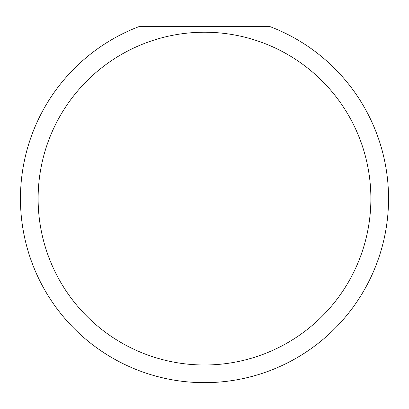 <?xml version="1.0" encoding="UTF-8"?>
<svg xmlns="http://www.w3.org/2000/svg" width="409" height="409" viewBox="0 0 409 409"><rect width="100%" height="100%" fill="white"/><g stroke="black" fill="none" stroke-linecap="round" stroke-linejoin="round"><path stroke-width="0.61" d="M370.881 198.61A166.381 166.381 0 0 1 204.5 364.992A166.381 166.381 0 0 1 38.119 198.61A166.381 166.381 0 0 1 204.5 32.229A166.381 166.381 0 0 1 370.881 198.61M20.45 198.61A184.05 184.05 0 0 0 204.5 382.66A184.05 184.05 0 0 0 269.286 26.34L139.714 26.34A184.05 184.05 0 0 0 20.45 198.61"/></g></svg>
